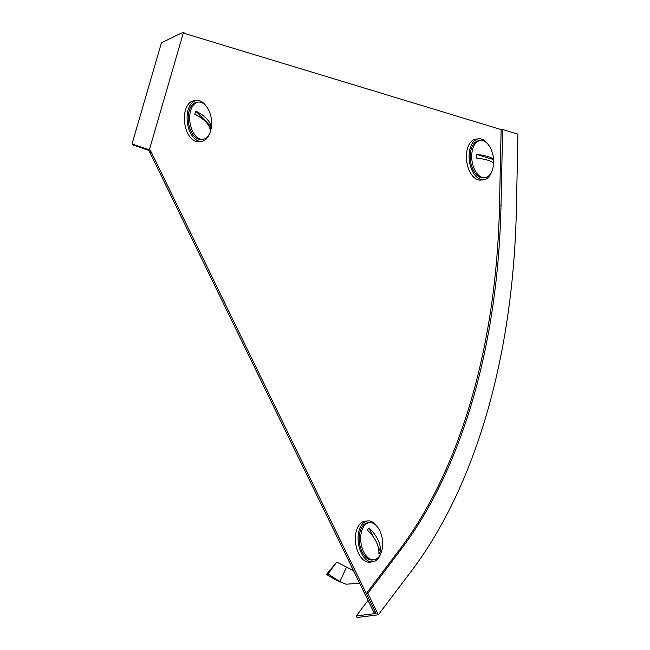 <?xml version="1.0" encoding="UTF-8"?>
<svg xmlns="http://www.w3.org/2000/svg" width="650" height="650" viewBox="0 0 650 650"><rect width="100%" height="100%" fill="white"/><g stroke="black" fill="none" stroke-linecap="round" stroke-linejoin="round"><path stroke-width="0.97" d="M180.188 33.621L161.403 42.884L132.031 143.975L146.673 148.996L149.492 149.354L183.446 32.5L180.188 33.621M132.031 143.975L133.031 144.982L147.664 150.004L146.673 148.996M147.664 150.004L148.972 150.556L373.742 612.178L375.31 611.918M501.369 129.659L185.656 33.776L183.446 32.5M149.752 152.303L151.271 152.108L149.492 149.354M151.271 152.108L375.261 611.983M378.332 614.803L411.621 570.749A563.209 324.196 -97.2 0 0 516.344 210.283L517.969 134.16L502.637 129.496L501.012 205.619A536.965 309.091 -97.2 0 1 401.164 549.291L367.876 593.352L378.332 614.803L357.045 617.5L356.298 615.964L376.066 613.462L366.356 593.539L367.876 593.352M502.637 129.496L501.118 129.691L499.493 205.814A536.965 309.091 -97.2 0 1 399.644 549.486L366.356 593.539M368.022 600.446L356.298 615.964M380.632 553.954A20.613 11.871 -97.2 0 1 372.743 561.819A20.613 11.871 -97.2 0 1 361.327 553.044A20.613 11.871 -97.2 0 1 358.646 532.512A20.613 11.871 -97.2 0 1 367.567 520.91A20.613 11.871 -97.2 0 1 377.162 526.557M372.743 561.819L370.004 562.161A20.613 11.871 -97.2 0 1 358.589 553.386A20.613 11.871 -97.2 0 1 355.908 532.862A20.613 11.871 -97.2 0 1 364.829 521.259L367.567 520.91M379.129 556.497A18.744 10.79 -97.2 0 1 374.01 559.764A18.744 10.79 -97.2 0 1 361.952 547.381A18.744 10.79 -97.2 0 1 364.195 525.85A18.744 10.79 -97.2 0 1 369.306 522.576A18.744 10.79 -97.2 0 1 379.949 531.123A29.989 29.989 0 0 1 382.192 548.844A18.744 10.79 -97.2 0 1 379.129 556.497M374.01 559.764L372.507 559.959A18.744 10.79 -97.2 0 1 360.449 547.568A18.744 10.79 -97.2 0 1 362.684 526.037A18.744 10.79 -97.2 0 1 367.794 522.771L369.306 522.576M373.214 536.648L369.021 528.052A14.519 8.361 82.8 0 0 368.168 529.011A14.519 8.361 82.8 0 0 367.412 530.173A29.933 21.076 -142.9 0 1 378.885 553.719A14.519 8.361 82.8 0 0 379.738 552.752A14.519 8.361 82.8 0 0 380.494 551.59L378.064 546.609M369.021 528.052A29.933 21.076 37.1 0 1 380.494 551.59M353.283 570.489L336.724 562.112L327.982 573.958L337.61 580.109L336.009 580.06L346.092 584.22L359.613 583.18M336.724 562.112L326.438 574.405L336.009 580.06M352.869 569.327L351.772 567.214M350.781 569.303L352.178 569.749L352.276 568.913M352.178 569.749L353.429 570.481M327.982 573.958L326.438 574.405M337.61 580.109L342.014 582.473L339.511 581.758M342.014 582.473L346.092 584.22M346.523 567.044L340.072 581.327M491.644 171.86A20.613 11.871 -97.2 0 1 483.754 179.717A20.613 11.871 -97.2 0 1 480.732 179.449A20.613 11.871 -97.2 0 1 469.154 158.169A20.613 11.871 -97.2 0 1 478.571 138.816A20.613 11.871 -97.2 0 1 481.593 139.092A20.613 11.871 -97.2 0 1 488.174 144.463M483.754 179.717L481.016 180.066A20.613 11.871 -97.2 0 1 477.994 179.79A20.613 11.871 -97.2 0 1 466.424 158.519A20.613 11.871 -97.2 0 1 475.832 139.157L478.571 138.816M493.196 166.741A18.744 10.79 -97.2 0 1 485.022 177.669A18.744 10.79 -97.2 0 1 471.713 155.748A18.744 10.79 -97.2 0 1 480.309 140.481A18.744 10.79 -97.2 0 1 490.953 149.029A29.989 29.989 0 0 1 493.196 166.741M485.022 177.669L483.519 177.864A18.744 10.79 -97.2 0 1 470.21 155.935A18.744 10.79 -97.2 0 1 478.806 140.676L480.309 140.481M493.448 161.362A14.519 8.361 82.8 0 0 493.415 159.51L476.588 154.391A14.519 8.361 82.8 0 0 476.483 156.203A14.519 8.361 82.8 0 0 476.515 158.064A29.933 6.11 -178.8 0 1 493.334 163.174A14.519 8.361 82.8 0 0 493.448 161.362M476.588 154.391A29.933 6.11 1.2 0 1 493.415 159.51M190.678 110.614A18.744 10.79 -97.2 0 1 198.291 102.115A18.744 10.79 -97.2 0 1 208.934 110.654A29.989 29.989 0 0 1 211.177 128.375A18.744 10.79 -97.2 0 1 210.616 130.804A18.744 10.79 -97.2 0 1 203.003 139.303A18.744 10.79 -97.2 0 1 192.124 130.219A18.744 10.79 -97.2 0 1 190.678 110.614M203.003 139.303L201.492 139.49A18.744 10.79 -97.2 0 1 190.612 130.414A18.744 10.79 -97.2 0 1 189.174 110.801A18.744 10.79 -97.2 0 1 196.787 102.302L198.291 102.115M195.219 112.596A14.519 8.361 82.8 0 0 194.829 114.229A29.933 14.714 -163.8 0 1 210.145 129.74A14.519 8.361 82.8 0 0 210.665 128.237A14.519 8.361 82.8 0 0 211.055 126.604L195.739 111.093A14.519 8.361 82.8 0 0 195.219 112.596M195.739 111.093A29.933 14.714 16.2 0 1 211.055 126.604M209.617 133.486A20.613 11.871 -97.2 0 1 201.727 141.351A20.613 11.871 -97.2 0 1 194.131 138.133A20.613 11.871 -97.2 0 1 187.151 115.83A20.613 11.871 -97.2 0 1 196.552 100.441A20.613 11.871 -97.2 0 1 204.149 103.659A20.613 11.871 -97.2 0 1 206.148 106.096M201.727 141.351L198.998 141.7A20.613 11.871 -97.2 0 1 191.393 138.482A20.613 11.871 -97.2 0 1 184.413 116.171A20.613 11.871 -97.2 0 1 193.814 100.791L196.552 100.441M399.644 549.486L401.164 549.291M499.493 205.814L501.012 205.619M340.023 581.303L337.927 580.921"/></g></svg>
